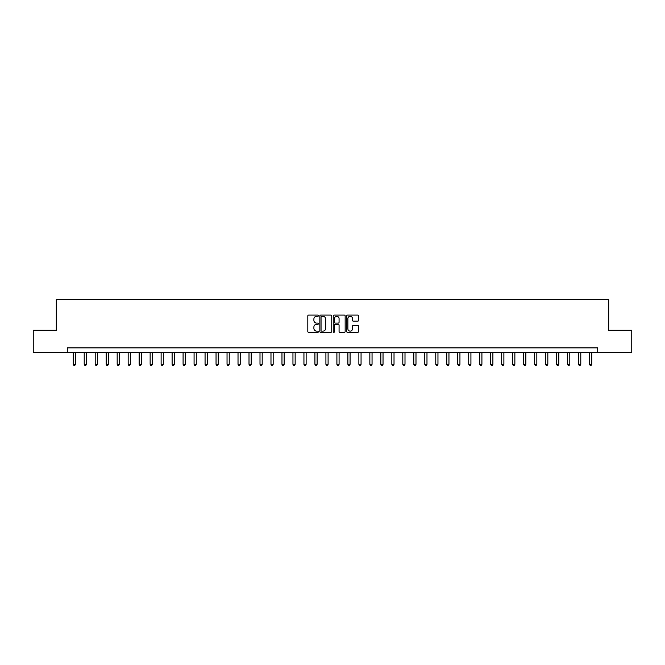 <?xml version="1.0" encoding="UTF-8"?>
<svg xmlns="http://www.w3.org/2000/svg" width="665" height="665" viewBox="0 0 665 665"><rect width="100%" height="100%" fill="white"/><g stroke="black" fill="none" stroke-linecap="round" stroke-linejoin="round"><path stroke-width="1" d="M318.435 315.692A0.607 0.607 0 0 0 317.837 315.085L308.668 315.085A0.865 0.865 0 0 0 307.804 315.95L307.804 331.478A0.865 0.865 0 0 0 308.668 332.342L317.837 332.342A0.607 0.607 0 0 0 318.435 331.735A0.607 0.607 0 0 0 317.837 331.128L316.648 331.128A2.76 2.76 0 0 1 313.888 328.369L313.888 327.072A2.76 2.76 0 0 1 316.648 324.312L317.837 324.312A0.607 0.607 0 0 0 318.435 323.714A0.607 0.607 0 0 0 317.837 323.107L316.648 323.107A2.76 2.76 0 0 1 313.888 320.347L313.888 319.05A2.76 2.76 0 0 1 316.648 316.291L317.837 316.291A0.607 0.607 0 0 0 318.435 315.692M357.712 321.17A0.865 0.865 0 0 0 358.576 320.306L358.576 315.95A0.865 0.865 0 0 0 357.712 315.085L347.529 315.085A0.865 0.865 0 0 0 346.673 315.95L346.673 331.478A0.865 0.865 0 0 0 347.529 332.342L357.712 332.342A0.865 0.865 0 0 0 358.576 331.478L358.576 326.216A0.865 0.865 0 0 0 357.712 325.351L353.356 325.351A0.865 0.865 0 0 0 352.492 326.216L352.492 328.826A2.311 2.311 0 0 1 350.181 331.128A2.311 2.311 0 0 1 347.878 328.826L347.878 318.601A2.311 2.311 0 0 1 350.181 316.291A2.311 2.311 0 0 1 352.492 318.601L352.492 320.306A0.865 0.865 0 0 0 353.356 321.17L357.712 321.17M67.306 352.275L33.25 352.275L33.25 330.306L56.317 330.306L56.317 299.541L608.683 299.541L608.683 330.306L631.75 330.306L631.75 352.275L597.694 352.275L597.694 347.878L67.306 347.878L67.306 352.275L597.694 352.275M331.744 315.95A0.865 0.865 0 0 0 330.879 315.085L320.705 315.085A0.865 0.865 0 0 0 319.84 315.95L319.84 331.478A0.865 0.865 0 0 0 320.705 332.342L330.879 332.342A0.865 0.865 0 0 0 331.744 331.478L331.744 315.95M334.121 315.085L344.295 315.085A0.865 0.865 0 0 1 345.16 315.95L345.16 331.478A0.865 0.865 0 0 1 344.295 332.342L339.94 332.342A0.865 0.865 0 0 1 339.075 331.478L339.075 325.177A0.865 0.865 0 0 0 338.219 324.312L335.326 324.312A0.865 0.865 0 0 0 334.462 325.177L334.462 331.735A0.607 0.607 0 0 1 333.855 332.342A0.607 0.607 0 0 1 333.256 331.735L333.256 315.95A0.865 0.865 0 0 1 334.121 315.085M321.652 316.291A0.607 0.607 0 0 0 321.045 316.897L321.045 330.53A0.607 0.607 0 0 0 321.652 331.128L322.899 331.128A2.76 2.76 0 0 0 325.667 328.369L325.667 319.05A2.76 2.76 0 0 0 322.899 316.291L321.652 316.291M339.075 318.643A2.311 2.311 0 0 0 336.773 316.332A2.311 2.311 0 0 0 334.462 318.643L334.462 322.242A0.865 0.865 0 0 0 335.326 323.107L338.219 323.107A0.865 0.865 0 0 0 339.075 322.242L339.075 318.643M73.241 352.275L73.241 364.312L75.436 364.312L75.436 352.275M75.436 364.312L74.779 365.459L73.898 365.459L73.241 364.312M84.222 352.275L84.222 364.312L86.417 364.312L86.417 352.275M86.417 364.312L85.76 365.459L84.879 365.459L84.222 364.312M95.211 352.275L95.211 364.312L97.406 364.312L97.406 352.275M97.406 364.312L96.749 365.459L95.868 365.459L95.211 364.312M106.192 352.275L106.192 364.312L108.395 364.312L108.395 352.275M108.395 364.312L107.73 365.459L106.857 365.459L106.192 364.312M117.181 352.275L117.181 364.312L119.376 364.312L119.376 352.275M119.376 364.312L118.719 365.459L117.838 365.459L117.181 364.312M128.17 352.275L128.17 364.312L130.365 364.312L130.365 352.275M130.365 364.312L129.708 365.459L128.827 365.459L128.17 364.312M139.151 352.275L139.151 364.312L141.346 364.312L141.346 352.275M141.346 364.312L140.689 365.459L139.808 365.459L139.151 364.312M150.14 352.275L150.14 364.312L152.335 364.312L152.335 352.275M152.335 364.312L151.678 365.459L150.797 365.459L150.14 364.312M161.121 352.275L161.121 364.312L163.324 364.312L163.324 352.275M163.324 364.312L162.659 365.459L161.786 365.459L161.121 364.312M172.11 352.275L172.11 364.312L174.305 364.312L174.305 352.275M174.305 364.312L173.648 365.459L172.767 365.459L172.11 364.312M183.091 352.275L183.091 364.312L185.294 364.312L185.294 352.275M185.294 364.312L184.629 365.459L183.756 365.459L183.091 364.312M194.08 352.275L194.08 364.312L196.275 364.312L196.275 352.275M196.275 364.312L195.618 365.459L194.737 365.459L194.08 364.312M205.069 352.275L205.069 364.312L207.264 364.312L207.264 352.275M207.264 364.312L206.607 365.459L205.726 365.459L205.069 364.312M216.05 352.275L216.05 364.312L218.253 364.312L218.253 352.275M218.253 364.312L217.588 365.459L216.707 365.459L216.05 364.312M227.039 352.275L227.039 364.312L229.234 364.312L229.234 352.275M229.234 364.312L228.577 365.459L227.696 365.459L227.039 364.312M238.02 352.275L238.02 364.312L240.223 364.312L240.223 352.275M240.223 364.312L239.558 365.459L238.685 365.459L238.02 364.312M249.009 352.275L249.009 364.312L251.204 364.312L251.204 352.275M251.204 364.312L250.547 365.459L249.666 365.459L249.009 364.312M259.998 352.275L259.998 364.312L262.193 364.312L262.193 352.275M262.193 364.312L261.536 365.459L260.655 365.459L259.998 364.312M270.979 352.275L270.979 364.312L273.174 364.312L273.174 352.275M273.174 364.312L272.517 365.459L271.636 365.459L270.979 364.312M281.968 352.275L281.968 364.312L284.163 364.312L284.163 352.275M284.163 364.312L283.506 365.459L282.625 365.459L281.968 364.312M292.949 352.275L292.949 364.312L295.152 364.312L295.152 352.275M295.152 364.312L294.487 365.459L293.614 365.459L292.949 364.312M303.938 352.275L303.938 364.312L306.133 364.312L306.133 352.275M306.133 364.312L305.476 365.459L304.595 365.459L303.938 364.312M314.919 352.275L314.919 364.312L317.122 364.312L317.122 352.275M317.122 364.312L316.457 365.459L315.584 365.459L314.919 364.312M325.908 352.275L325.908 364.312L328.103 364.312L328.103 352.275M328.103 364.312L327.446 365.459L326.565 365.459L325.908 364.312M336.897 352.275L336.897 364.312L339.092 364.312L339.092 352.275M339.092 364.312L338.435 365.459L337.554 365.459L336.897 364.312M347.878 352.275L347.878 364.312L350.081 364.312L350.081 352.275M350.081 364.312L349.416 365.459L348.543 365.459L347.878 364.312M358.867 352.275L358.867 364.312L361.062 364.312L361.062 352.275M361.062 364.312L360.405 365.459L359.524 365.459L358.867 364.312M369.848 352.275L369.848 364.312L372.051 364.312L372.051 352.275M372.051 364.312L371.386 365.459L370.513 365.459L369.848 364.312M380.837 352.275L380.837 364.312L383.032 364.312L383.032 352.275M383.032 364.312L382.375 365.459L381.494 365.459L380.837 364.312M391.826 352.275L391.826 364.312L394.021 364.312L394.021 352.275M394.021 364.312L393.364 365.459L392.483 365.459L391.826 364.312M402.807 352.275L402.807 364.312L405.002 364.312L405.002 352.275M405.002 364.312L404.345 365.459L403.464 365.459L402.807 364.312M413.796 352.275L413.796 364.312L415.991 364.312L415.991 352.275M415.991 364.312L415.334 365.459L414.453 365.459L413.796 364.312M424.777 352.275L424.777 364.312L426.98 364.312L426.98 352.275M426.98 364.312L426.315 365.459L425.442 365.459L424.777 364.312M435.766 352.275L435.766 364.312L437.961 364.312L437.961 352.275M437.961 364.312L437.304 365.459L436.423 365.459L435.766 364.312M446.747 352.275L446.747 364.312L448.95 364.312L448.95 352.275M448.95 364.312L448.293 365.459L447.412 365.459L446.747 364.312M457.736 352.275L457.736 364.312L459.931 364.312L459.931 352.275M459.931 364.312L459.274 365.459L458.393 365.459L457.736 364.312M468.725 352.275L468.725 364.312L470.92 364.312L470.92 352.275M470.92 364.312L470.263 365.459L469.382 365.459L468.725 364.312M479.706 352.275L479.706 364.312L481.909 364.312L481.909 352.275M481.909 364.312L481.244 365.459L480.371 365.459L479.706 364.312M490.695 352.275L490.695 364.312L492.89 364.312L492.89 352.275M492.89 364.312L492.233 365.459L491.352 365.459L490.695 364.312M501.676 352.275L501.676 364.312L503.879 364.312L503.879 352.275M503.879 364.312L503.214 365.459L502.341 365.459L501.676 364.312M512.665 352.275L512.665 364.312L514.86 364.312L514.86 352.275M514.86 364.312L514.203 365.459L513.322 365.459L512.665 364.312M523.654 352.275L523.654 364.312L525.849 364.312L525.849 352.275M525.849 364.312L525.192 365.459L524.311 365.459L523.654 364.312M534.635 352.275L534.635 364.312L536.83 364.312L536.83 352.275M536.83 364.312L536.173 365.459L535.292 365.459L534.635 364.312M545.624 352.275L545.624 364.312L547.819 364.312L547.819 352.275M547.819 364.312L547.162 365.459L546.281 365.459L545.624 364.312M556.605 352.275L556.605 364.312L558.808 364.312L558.808 352.275M558.808 364.312L558.143 365.459L557.27 365.459L556.605 364.312M567.594 352.275L567.594 364.312L569.789 364.312L569.789 352.275M569.789 364.312L569.132 365.459L568.251 365.459L567.594 364.312M578.583 352.275L578.583 364.312L580.778 364.312L580.778 352.275M580.778 364.312L580.121 365.459L579.24 365.459L578.583 364.312M589.564 352.275L589.564 364.312L591.759 364.312L591.759 352.275M591.759 364.312L591.102 365.459L590.221 365.459L589.564 364.312"/></g></svg>
